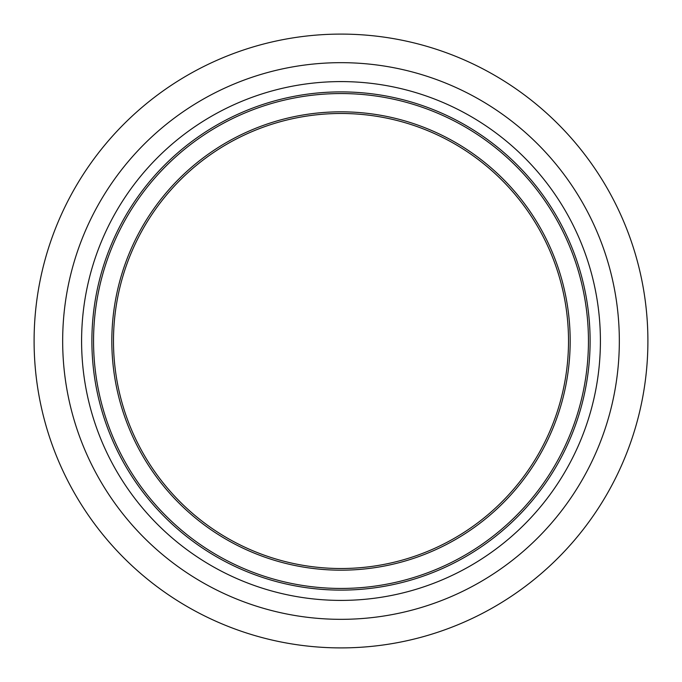 <?xml version="1.0" encoding="UTF-8"?>
<svg xmlns="http://www.w3.org/2000/svg" width="682" height="682" viewBox="0 0 682 682"><rect width="100%" height="100%" fill="white"/><g stroke="black" fill="none" stroke-linecap="round" stroke-linejoin="round"><path stroke-width="1.02" d="M590.109 341A249.109 249.109 0 0 0 341 91.891A249.109 249.109 0 0 0 91.891 341A249.109 249.109 0 0 0 341 590.109A249.109 249.109 0 0 0 590.109 341M341 568.515A227.515 227.515 0 0 1 113.485 341A227.515 227.515 0 0 1 341 113.485A227.515 227.515 0 0 1 568.515 341A227.515 227.515 0 0 1 341 568.515A227.515 227.515 0 0 1 113.485 341A227.515 227.515 0 0 1 341 113.485A227.515 227.515 0 0 1 568.515 341A227.515 227.515 0 0 1 341 568.515M341 647.9A306.9 306.9 0 0 0 647.9 341A306.9 306.9 0 0 0 341 34.1A306.9 306.9 0 0 0 34.1 341A306.9 306.9 0 0 0 341 647.9M341 619.333A278.333 278.333 0 0 0 619.333 341A278.333 278.333 0 0 0 341 62.667A278.333 278.333 0 0 0 62.667 341A278.333 278.333 0 0 0 341 619.333M341 588.447A247.447 247.447 0 0 1 93.553 341A247.447 247.447 0 0 1 341 93.553A247.447 247.447 0 0 1 588.447 341A247.447 247.447 0 0 1 341 588.447M341 570.178A229.178 229.178 0 0 0 570.178 341A229.178 229.178 0 0 0 341 111.822A229.178 229.178 0 0 0 111.822 341A229.178 229.178 0 0 0 341 570.178M341 600.407A259.407 259.407 0 0 0 600.407 341A259.407 259.407 0 0 0 341 81.593A259.407 259.407 0 0 0 81.593 341A259.407 259.407 0 0 0 341 600.407"/></g></svg>
